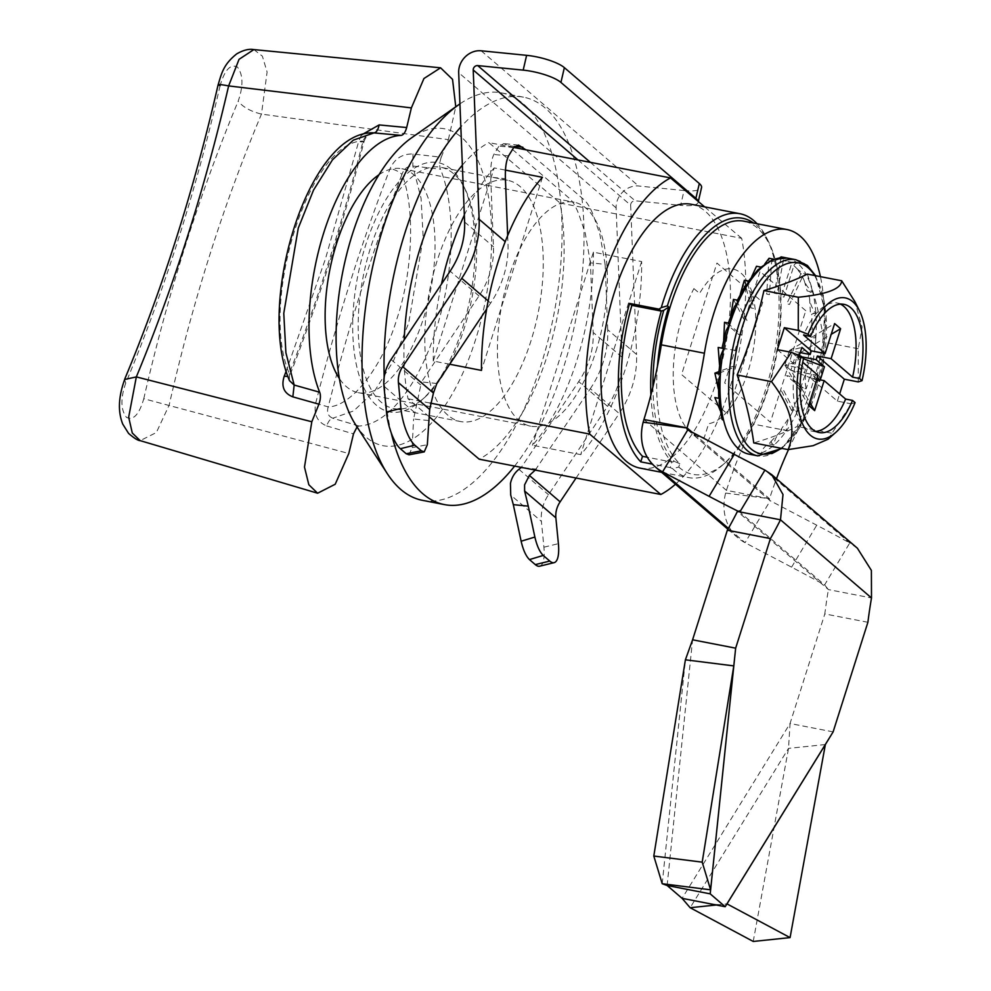 <?xml version="1.0" encoding="UTF-8"?>
<svg xmlns="http://www.w3.org/2000/svg" width="991" height="991" viewBox="0 0 991 991"><rect width="100%" height="100%" fill="white"/><g stroke="black" fill="none" stroke-linecap="round" stroke-linejoin="round"><path stroke-width="0.74" stroke-dasharray="4.96 3.72" d="M378.983 174.738A114.064 51.421 -79 0 1 401.838 168.743A114.064 51.421 -79 0 1 423.566 318.049A114.064 51.421 -79 0 1 358.333 392.671A114.064 51.421 -79 0 1 339.368 378.55M595.876 351.532A114.064 51.421 101 0 0 574.148 202.226A114.064 51.421 101 0 0 508.903 276.836A114.064 51.421 101 0 0 530.631 426.155A114.064 51.421 101 0 0 595.876 351.532M315.683 403.25L328.207 406.917C348.696 325.928 373.273 248.456 401.937 174.503C415.142 206.462 412.974 271.336 397.106 318.222C382.811 366.435 351.706 406.483 328.207 406.917C326.584 412.516 328.12 416.294 332.803 418.227C330.424 418.673 328.38 421.237 326.683 425.919C317.293 422.017 313.627 414.473 315.683 403.25C336.445 321.468 361.269 243.216 390.144 168.495C394.802 158.572 402.408 153.741 412.95 153.989L441.243 157.222C439.558 162.177 439.298 166.166 440.5 169.188L412.813 166.03C407.549 165.906 403.919 168.73 401.937 174.503C399.423 171.815 395.496 169.808 390.144 168.495M357.045 426.96L359.027 426.019A147.486 66.496 101 0 0 436.313 329A147.486 66.496 101 0 0 440.5 169.188M374.164 132.844C368.962 132.967 365.245 135.717 363.04 141.094C342.552 222.083 317.987 299.555 289.31 373.52C258.552 302.193 309.898 140.363 363.04 141.094L363.957 141.837C343.382 223.198 318.681 301.053 289.868 375.391L287.935 376.456M289.31 373.52L289.508 380.693L289.31 373.52M363.04 141.094C364.948 142.196 363.499 142.332 358.692 141.478L325.469 258.812L286.213 371.08M361.356 135.024L358.692 141.478M253.869 49.587L262.392 56.177L267.099 72.046L261.475 114.101C223.309 204.914 192.539 301.908 169.164 405.096L156.367 432.534L140.177 440.648M441.243 157.222L448.353 139.644L261.475 114.101C250.859 111.512 243.092 107.214 238.162 101.206C243.439 86.056 243.191 74.684 237.431 67.066C230.482 63.659 224.697 69.865 220.089 85.684L218.193 84.669M220.089 85.684C195.921 191.127 164.469 290.289 125.708 383.195C120.431 398.345 120.667 409.717 126.439 417.335C133.389 420.741 139.161 414.535 143.782 398.716L348.795 453.506M125.708 383.195L124.631 379.491M448.353 139.644L455.773 106.793M326.683 425.919L353.49 433.872M840.442 304.126A65.295 29.433 101 0 0 837.085 302.998A65.295 29.433 101 0 0 803.627 335.094M828.018 439.261L851.306 403.845L855.072 402.606M720.73 355.695L719.516 364.973M722.03 348.126L737.391 350.802L722.018 348.2M726.118 330.585L723.703 340.099M722.352 348.25A96.759 43.629 -79 0 1 723.616 342.044M724.52 322.323L738.617 334.425L741.367 334.97L728.472 323.896A3.146 0.694 17.6 0 1 728.236 323.475A3.146 0.694 17.6 0 1 730.033 323.4M734.393 306.752L730.739 316.067M728.472 323.896A96.759 43.629 -79 0 1 730.417 318.086M733.439 299.406L744.229 319.994L746.991 320.527L737.118 301.698A3.146 1.375 25.3 0 1 737.019 300.892A3.146 1.375 25.3 0 1 738.952 300.484M745.207 285.904L740.24 294.476M737.118 301.698A96.759 43.629 -79 0 1 739.596 296.668M744.352 280.28L751.104 307.953L753.866 308.486L747.685 283.178A3.146 1.97 34.8 0 1 747.858 281.915A3.146 1.97 34.8 0 1 749.865 281.357M758.09 269.651L750.534 279.276L751.686 276.762M747.685 283.178A96.759 43.629 -79 0 1 750.534 279.276M772.46 259.766L762.488 267.075L764.718 264.101M760.877 267.099L760.109 267.768A3.146 2.416 48.3 0 0 759.453 269.589A96.759 43.629 -79 0 1 762.488 267.075M760.109 267.768A3.146 2.416 48.3 0 1 762.017 267.322M769.066 258.267L766.675 294.079L769.437 294.612L771.617 261.859A3.146 2.7 69.2 0 1 774.578 259.345M786.705 257.957C781.304 258.49 777.278 259.469 774.628 260.906L779.669 257.821M771.617 261.859A96.759 43.629 -79 0 1 774.628 260.906M781.193 256.88L774.318 293.212L777.068 293.745L783.373 260.509A3.146 2.812 99.7 0 1 786.656 257.945L787.176 258.044A99.905 45.041 101 0 1 797.569 263.259L786.136 261.19L797.569 263.259A3.146 2.725 130.7 0 0 793.89 265.65L783.918 297.089L781.156 296.544L792.057 262.181M783.373 260.509A96.759 43.629 -79 0 1 786.136 261.19M800.914 273.813L786.73 303.878L789.493 304.41L802.462 276.91A3.146 2.453 152.3 0 1 806.426 274.891C801.583 272.451 798.189 270.122 796.244 267.917L800.914 273.813L806.426 274.891A99.905 45.041 101 0 0 797.569 263.259M793.89 265.65A96.759 43.629 -79 0 1 796.244 267.917M809.573 298.402L810.365 312.512L815.878 313.577C812.199 308.697 810.093 303.63 809.573 298.402A96.759 43.629 -79 0 0 808.507 293.534A3.146 2.007 166.3 0 1 812.67 292.048C808.346 288.282 805.534 284.467 804.234 280.602L807.157 290.982L812.67 292.048A99.905 45.041 101 0 0 806.426 274.891M802.462 276.91A96.759 43.629 -79 0 1 804.234 280.602M811.059 344.211L807.021 362.595L812.533 363.672C810.291 357.503 809.808 351.012 811.059 344.211A96.759 43.629 -79 0 0 811.567 338.042A3.146 0.756 -176.2 0 1 815.828 338.005C812.855 332.307 811.555 326.336 811.902 320.093L810.316 336.94L815.828 338.005A99.905 45.041 101 0 0 815.878 313.577A99.905 45.041 101 0 0 812.67 292.048M815.878 313.577A3.146 1.425 176.1 0 0 811.617 314.382A96.759 43.629 -79 0 1 811.902 320.093M807.021 362.595L812.533 363.672A99.905 45.041 101 0 0 815.828 338.005M800.691 387.741L786.594 375.639L789.356 376.171L802.252 387.246A3.146 0.694 -162.4 0 0 806.203 388.819C804.68 382.576 804.977 375.998 807.108 369.098L800.691 387.741L806.203 388.819A99.905 45.041 101 0 0 812.533 363.672M808.371 362.892A96.759 43.629 -79 0 1 807.108 369.098M791.772 410.658L780.982 390.07L783.732 390.615L793.605 409.444A3.146 1.375 -154.7 0 0 797.284 411.736C796.392 405.802 797.396 399.571 800.307 393.055L791.772 410.658L797.284 411.736A99.905 45.041 101 0 0 806.203 388.819M802.252 387.246A96.759 43.629 -79 0 1 800.307 393.055M780.19 431.865L768.706 443.819L774.219 444.885C774.206 440.648 776.201 436.313 780.19 431.865A96.759 43.629 -79 0 0 783.051 427.963A3.146 1.97 -145.2 0 0 786.371 430.862C785.999 425.61 787.585 420.147 791.128 414.473L780.858 429.784L786.371 430.862A99.905 45.041 101 0 0 797.284 411.736M793.605 409.444A96.759 43.629 -79 0 1 791.128 414.473M749.06 454.175A99.905 45.041 101 0 0 761.658 452.875C761.831 449.889 764.024 446.953 768.236 444.067A96.759 43.629 -79 0 0 771.271 441.552A3.146 2.416 -131.7 0 0 774.219 444.885A99.905 45.041 101 0 0 786.371 430.862M721.919 418.883A3.146 2.007 -13.7 0 1 722.216 417.607A96.759 43.629 -79 0 1 721.151 412.739L720.209 410.472M721.151 412.739L719.231 403.201M718.425 380.42L718.364 388.968M718.723 397.502A3.146 1.425 176.1 0 1 719.107 396.759A96.759 43.629 -79 0 1 718.822 391.049M800.245 352.598L789.493 350.504L801.892 347.42M799.328 355.509L797.26 362.037L784.86 365.122L805.534 369.147L797.26 362.037M817.03 379.02L811.53 374.301L790.855 370.275L795.488 355.658L789.493 350.504L784.86 365.122L790.855 370.275L809.684 402.197M784.86 365.122L808.644 405.455M777.378 349.625L804.37 372.802L805.534 369.147M804.37 372.802L818.157 375.478M815.717 431.395A65.295 29.433 101 0 1 812.186 431.184A65.295 29.433 101 0 1 796.677 357.033L803.565 358.37M816.968 379.231L810.365 377.955L837.358 401.132L851.306 403.845M796.677 357.033L802.747 362.235M811.53 374.301L810.365 377.955M790.855 370.275L819.805 381.411L817.377 379.318M819.805 381.411L820.288 379.875M801.843 356.896L795.488 355.658L803.49 358.73M837.358 401.132L839.65 393.935M795.488 355.658L800.158 352.87M800.53 352.647L831.201 334.339M789.493 350.504L834.62 323.574M858.256 381.907L858.28 348.745L862.108 326.993L854.911 301.685M807.331 274.098C815.333 297.238 820.87 319.895 823.93 342.068C817.488 370.659 808.557 398.791 797.148 426.489C785.169 432.448 770.701 437.935 753.767 442.94M858.28 348.745L823.93 342.068M831.499 433.166L797.148 426.489M718.772 373.421A3.146 0.756 3.8 0 1 719.156 373.099A96.759 43.629 -79 0 1 719.664 366.93M719.156 373.099L735.31 366.967L732.547 366.435L718.896 371.613M535.264 470.081L590.339 388.707L619.214 413.507A94.393 81.609 -49.3 0 0 636.581 354.493L607.718 329.706A94.393 81.609 130.7 0 1 590.339 388.707M523.595 467.814L536.577 469.115M436.858 383.48L421.485 381.944L478.987 295.95A78.661 68.007 -49.3 0 0 493.468 246.771L490.706 177.203L505.41 178.677M514.787 146.383L508.11 145.714L503.862 143.621L498.981 146.123L493.852 154.46C491.412 159.539 490.372 167.12 490.706 177.203M488.167 300.954L490.632 303.073A94.393 81.609 -49.3 0 0 507.999 244.071L505.224 241.68M576.068 478.009L619.214 413.507M539.674 566.195A29.495 9.452 76.3 0 0 543.91 547.193L541.396 521.377L510.712 495.029M698.098 201.322A29.495 7.668 13.1 0 1 698.122 202.362A29.495 7.668 13.1 0 1 680.631 205.348L684.063 190.545L638.588 186.011A19.671 16.996 -49.3 0 0 616.129 207.899L622.051 357.206A78.661 68.007 130.7 0 1 607.57 406.372L548.494 494.72A39.33 34.004 -49.3 0 0 541.396 521.377M607.718 329.706L605.129 264.312L590.425 262.85L593.188 332.419A78.661 68.007 130.7 0 1 578.707 381.585L521.328 467.38M577.964 159.935L630.66 205.187A3.939 3.394 130.7 0 1 635.157 200.814L680.631 205.348M684.063 190.545A29.495 7.668 -166.9 0 0 701.554 187.559M630.66 205.187L636.581 354.493M507.665 235.61L507.999 244.071M605.129 264.312L599.902 234.384L593.72 216.335C590.723 208.358 587.452 202.796 583.91 199.649L525.862 149.802M590.425 262.85L585.198 232.91L579.029 214.861C576.031 206.884 572.761 201.322 569.218 198.188L508.11 145.714M490.632 303.073L486.68 308.981M428.558 420.506L413.594 419.007L421.485 381.944M409.035 454.819L412.145 447.622L413.594 419.007M867.893 622.286L824.809 613.912A249.472 112.478 -79 0 1 828.414 589.583L824.611 584.925A249.472 24.379 -149.1 0 0 791.586 567.162L745.071 542.696A51.136 44.199 130.7 0 1 737.911 537.84A51.136 44.199 130.7 0 1 725.647 493.06L726.428 490.347A249.472 112.478 -79 0 1 753.717 424.185A127.827 57.639 101 0 0 757.211 227.868A127.827 57.639 101 0 0 743.907 221.191M788.526 449.567A249.472 112.478 -79 0 1 796.789 432.559A127.827 57.639 101 0 0 820.424 276.65M727.32 413.829L762.686 302.329L716.951 263.061L681.585 374.548L727.32 413.829M643.939 419.503L726.428 490.347L769.512 498.721A249.472 112.478 -79 0 1 776.486 478.727M725.647 493.06L769.512 498.721L691.941 432.101M738.518 511.443A249.472 24.379 -149.1 0 0 739.782 512.074L824.611 584.925L849.758 542.957A249.472 24.379 -149.1 0 0 816.733 525.193L770.218 500.728A1.97 1.697 130.7 0 1 769.474 498.82M740.636 510.65L739.782 512.074L737.415 511.43L828.414 589.583L871.498 597.957M857.376 548.209L849.758 542.957L764.928 470.106M833.121 731.878L790.05 723.504L824.809 613.912M753.234 941.45L788.526 748.378L790.05 723.504L682.093 898.342M716.307 904.994L726.985 903.879M825.367 744.538L788.526 748.378L690.145 907.719M805.77 310.703L760.035 271.423L724.669 382.922L770.403 422.191L805.77 310.703M691.322 204.282A134.392 60.6 -79 0 1 717.05 379.813A134.392 60.6 -79 0 1 640.05 468.124M657.442 366.348A126.836 57.193 101 0 0 679.814 463.689L678.748 467.046L672.654 468.656A134.392 60.6 101 0 0 688.708 477.588A134.392 60.6 101 0 0 722.266 465.349A134.392 60.6 101 0 0 765.709 389.265A134.392 60.6 101 0 0 766.514 237.642A134.392 60.6 101 0 0 757.087 223.743M678.748 467.046A130.44 58.816 101 0 0 725.499 462.5A130.44 58.816 101 0 0 767.653 388.658A130.44 58.816 101 0 0 768.446 241.494A130.44 58.816 101 0 0 753.693 223.086M650.914 394.876A128.458 57.924 101 0 0 671.935 462.054L647.309 457.272M652.908 386.849A126.836 57.193 101 0 0 674.437 461.434L671.935 462.054L670.201 467.579L672.654 468.656M679.814 463.689L674.437 461.434M693.911 288.604L699.572 293.41A78.76 35.515 -79 0 1 755.452 312.71A78.76 35.515 -79 0 1 708.639 423.714L704.291 437.477A92.51 41.709 -79 0 1 673.595 385.846A92.51 41.709 -79 0 1 693.911 288.604M449.728 364.242L433.253 361.046L494.187 167.925L505.472 170.118M542.436 177.302L481.49 370.411M593.398 252.185A166.166 74.92 -79 0 1 532.464 445.256L580.714 454.621A166.166 74.92 101 0 0 641.635 261.55L593.398 252.185L532.464 445.256M641.635 261.55L580.714 454.621M513.784 147.461L488.873 142.617L560.026 203.031A166.166 74.92 -79 0 1 479.186 459.192M560.026 203.031L741.677 238.323A166.166 74.92 -79 0 1 675.466 484.203M741.677 238.323L704.613 206.859M429.314 416.852L408.032 398.778A166.166 74.92 -79 0 1 404.192 339.839M462.351 165.175A166.166 74.92 -79 0 1 488.873 142.617M408.032 398.778L430.243 403.089M433.253 361.046A166.166 74.92 -79 0 1 441.466 284.12M464.333 215.084A166.166 74.92 -79 0 1 494.187 167.925M670.201 467.579L652.437 464.135M422.439 500.331A207.515 93.563 101 0 0 548.271 339.554A207.515 93.563 101 0 0 522.963 103.547A207.515 93.563 101 0 0 501.607 92.919A207.515 93.563 101 0 0 459.923 103.882M514.626 466.08A207.515 93.563 101 0 0 582.572 270.853A207.515 93.563 101 0 0 544.963 107.821A207.515 93.563 101 0 0 523.607 97.192A207.515 93.563 101 0 0 460.84 126.959M355.707 424.891A161.409 72.777 101 0 0 366.484 437.452A161.409 72.777 101 0 0 475.569 339.653A161.409 72.777 101 0 0 461.273 137.092A161.409 72.777 101 0 0 411.488 137.885M451.153 169.139A126.959 57.243 101 0 0 365.357 246.078A126.959 57.243 101 0 0 376.605 405.393A126.959 57.243 101 0 0 421.361 400.352A126.959 57.243 101 0 0 463.169 185.23A126.959 57.243 101 0 0 451.153 169.139M453.519 173.598A122.909 55.422 101 0 0 440.871 167.306A122.909 55.422 101 0 0 366.348 262.541A122.909 55.422 101 0 0 381.337 402.321A122.909 55.422 101 0 0 393.984 408.614A122.909 55.422 101 0 0 424.668 397.428A122.909 55.422 101 0 0 465.138 189.17A122.909 55.422 101 0 0 453.519 173.598M447.944 415.266A122.909 55.422 -79 0 1 432.956 275.486A122.909 55.422 -79 0 1 507.479 180.251A122.909 55.422 -79 0 1 520.114 186.543A122.909 55.422 -79 0 1 535.103 326.324A122.909 55.422 -79 0 1 460.58 421.559A122.909 55.422 -79 0 1 447.944 415.266M384.198 376.939A207.515 93.563 101 0 0 391.222 432.869M412.95 153.989L412.813 166.03L421.088 198.373L423.194 237.753L408.713 322.955L393.427 360.997L374.511 391.247L353.663 410.918L332.803 418.227L359.027 426.019M143.782 398.716C167.937 293.274 199.402 194.112 238.162 101.206M795.884 259.729A99.905 45.041 -79 0 1 806.29 264.956A99.905 45.041 -79 0 1 818.306 378.612A99.905 45.041 -79 0 1 757.781 455.86M761.658 452.875A99.905 45.041 101 0 0 774.219 444.885M781.156 448.266A97.304 43.864 101 0 0 822.617 366.695A97.304 43.864 101 0 0 814.726 275.535M478.987 295.95L450.125 271.162M464.606 221.984L493.468 246.771M508.544 155.934L493.852 154.46M513.672 147.585L498.981 146.123M543.91 547.193L558.391 543.663M518.912 469.325L548.494 494.72M607.57 406.372L578.707 381.585M622.051 357.206L593.188 332.419M590.363 162.338L635.157 200.814M481.143 50.789L638.588 186.011M616.129 207.899L458.684 72.677M412.145 447.622L427.332 444.699M414.622 412.516L383.951 386.168M391.049 359.51L420.618 384.904M796.789 432.559L753.717 424.185M687.742 429.896L770.218 500.728L745.071 542.696L728.397 528.376M791.586 567.162L816.733 525.193M662.211 883.724L685.4 659.808M667.129 885.483L692.585 639.802M401.838 168.743L574.148 202.226M363.957 141.837C365.679 136.634 368.726 133.624 373.111 132.819L373.111 132.819M358.333 392.671L530.631 426.155M837.085 302.998L843.985 304.336M737.366 300.174L737.019 300.892M748.44 281.085L747.858 281.915M773.909 259.208L773.265 259.444M812.186 431.184L819.074 432.522M782.072 448.44L806.538 415.886L822.741 366.72L826.135 315.076L815.643 275.721M698.321 201.507L698.122 202.362M518.553 145.082L503.862 143.621M719.565 904.647L712.963 904.337M687.469 429.71L769.945 500.542M727.902 529.244L737.911 537.84M768.446 241.494L766.514 237.642M725.499 462.5L722.266 465.349M661.629 472.323L688.708 477.588M507.479 180.251L440.871 167.306M460.58 421.559L393.984 408.614M465.138 189.17L463.169 185.23M424.668 397.428L421.361 400.352M501.607 92.919L523.607 97.192"/><path stroke-width="1.49" d="M339.368 378.55A114.064 51.421 -79 0 1 336.606 243.365A114.064 51.421 -79 0 1 378.983 174.738M379.107 124.928L406.682 127.542C405.356 132.336 403.498 134.949 401.144 135.395L373.111 132.819C308.139 131.023 256 303.209 289.508 380.693L294.166 385.041L285.891 352.709L283.773 313.317L298.266 228.116L313.54 190.074L332.468 159.836L353.304 140.152L374.164 132.844C376.493 132.385 378.141 129.747 379.107 124.928L361.356 135.024M287.935 376.456L284.219 376.233C280.998 386.44 283.872 393.316 292.841 396.858L318.929 404.192C320.626 399.224 320.873 395.236 319.672 392.225A147.486 66.496 -79 0 1 323.859 232.414A147.486 66.496 -79 0 1 401.144 135.395M286.213 371.08L284.219 376.233M455.773 106.793L452.54 79.367L440.586 67.809L423.937 78.524L411.376 107.895L406.682 127.542M124.866 378.934C117.26 399.782 118.709 413.693 122.711 424.037L128.57 433.401C134.181 438.233 138.059 440.636 140.177 440.648L132.286 433.005L128.669 417.149L136.337 376.902C173.995 285.99 204.765 188.984 228.636 85.907L239.054 59.324L253.869 49.587M318.929 404.192L311.818 421.757L304.485 467.058L308.833 484.748L317.615 493.221L335.218 484.227L348.795 453.506L353.49 433.872L357.045 426.96M124.631 379.491L136.337 376.902L311.818 421.757M220.089 85.684C216.1 84.037 218.949 84.111 228.636 85.907L411.376 107.895M720.209 410.472L714.845 397.564L720.358 398.63L719.404 399.286L719.169 402.581L721.919 418.883A3.146 2.007 -13.7 0 0 723.566 420.159A99.905 45.041 101 0 0 738.667 448.96A99.905 45.041 101 0 0 749.06 454.175L757.781 455.86A99.905 45.041 -79 0 1 747.375 450.645A99.905 45.041 -79 0 1 735.359 336.99A99.905 45.041 -79 0 1 795.884 259.729L787.176 258.044A99.905 45.041 101 0 0 786.705 257.957L786.656 257.945A3.146 2.812 99.7 0 1 786.705 257.957A99.905 45.041 101 0 0 774.578 259.345L772.46 259.766L760.109 267.768M763.95 290.561C780.883 285.557 795.339 280.069 807.331 274.098L841.681 280.775C841.248 288.914 826.791 294.401 798.3 297.238L798.275 330.399L807.987 334.252L810.527 336.432L803.627 335.094L825.119 353.552L811.332 350.864L784.339 327.687L777.378 349.625L791.326 352.325L801.025 356.19L803.565 358.37A65.295 29.433 101 0 0 819.074 432.522A65.295 29.433 101 0 0 852.533 400.414L855.072 402.606A71.847 32.393 101 0 1 835.76 432.423L828.018 439.261L813.115 445.69L788.118 449.617L753.767 442.94C750.707 420.766 745.182 398.109 737.168 374.97C748.577 347.284 757.508 319.139 763.95 290.561L798.3 297.238M840.442 304.126A65.295 29.433 101 0 1 843.886 306.405A65.295 29.433 101 0 1 852.594 377.15L859.482 378.488A65.295 29.433 101 0 0 850.773 307.743A65.295 29.433 101 0 0 843.985 304.336A65.295 29.433 101 0 0 810.527 336.432M801.025 356.19A71.847 32.393 101 0 0 810.341 435.21A71.847 32.393 101 0 0 835.76 432.423M719.516 364.973L718.19 347.469L723.703 348.547L720.73 355.695L718.772 373.421A3.146 0.756 3.8 0 0 720.407 374.202L718.425 380.42L718.723 397.502A3.146 1.425 176.1 0 0 720.358 398.63A99.905 45.041 101 0 0 723.566 420.159M723.703 340.099L724.52 322.323L730.033 323.4L726.118 330.585L722.018 348.2L723.703 348.547A99.905 45.041 101 0 0 720.407 374.202A99.905 45.041 101 0 0 720.358 398.63M718.19 347.469L722.03 348.126M730.739 316.067L733.439 299.406L738.952 300.484L734.393 306.752L728.236 323.475M740.24 294.476L744.352 280.28L749.865 281.357L745.207 285.904L737.019 300.892M751.686 276.762L756.505 266.257L762.017 267.322L758.09 269.651L747.858 281.915M764.718 264.101L769.066 258.267L774.578 259.345A99.905 45.041 101 0 0 762.017 267.322A99.905 45.041 101 0 0 749.865 281.357A99.905 45.041 101 0 0 738.952 300.484A99.905 45.041 101 0 0 730.033 323.4A99.905 45.041 101 0 0 723.703 348.547M779.669 257.821L781.193 256.88L786.705 257.957M718.364 388.968L714.895 373.136L720.407 374.202M799.328 355.509L801.892 347.42L810.167 354.518L800.245 352.598M809.684 402.197L814.652 410.608L824.153 380.631L816.968 379.231M802.747 362.235L818.157 375.478L808.644 405.455L814.652 410.608M815.717 431.395A65.295 29.433 101 0 0 845.633 399.076L852.533 400.414M824.153 380.631L845.633 399.076M791.326 352.325L771.518 381.646C790.905 406.805 796.442 429.462 788.118 449.617M820.288 379.875L824.45 366.781L803.49 358.73M801.843 356.896L816.163 359.671L824.45 366.781M839.65 393.935L844.32 379.194L817.327 356.017L816.163 359.671M817.327 356.017L831.115 358.692L840.616 328.727L834.62 323.574L825.119 353.552M831.201 334.339L840.616 328.727M852.594 377.15L831.115 358.692M810.167 354.518L811.332 350.864M784.339 327.687L798.275 330.399M844.32 379.194L858.256 381.907L862.034 380.668L859.482 378.488M862.034 380.668A71.847 32.393 101 0 0 859.42 310.679A71.847 32.393 101 0 0 807.987 334.252M859.42 310.679L854.911 301.673L841.681 280.775M771.518 381.646L737.168 374.97M714.895 373.136L718.896 371.613M521.328 467.38L518.912 469.325C514.564 472.781 511.74 477.489 510.452 483.435L510.712 495.029L513.313 504.642L528.277 506.141L524.611 491.003L524.598 484.847L529.367 475.432L535.264 470.081M521.204 467.579L523.595 467.814M698.321 201.507L701.554 187.559A29.495 7.668 -166.9 0 0 699.324 183.533L564.362 67.636A29.495 7.668 -166.9 0 0 526.617 55.335L481.143 50.789A19.671 16.996 -49.3 0 0 458.684 72.677L464.606 221.984A78.661 68.007 130.7 0 1 450.125 271.162L391.049 359.51A39.33 34.004 130.7 0 0 383.951 386.168L386.465 411.983A29.495 9.452 76.3 0 0 400.352 448.712L406.186 453.729L409.035 454.819L424.222 451.896L421.373 450.794L414.82 445.17A29.495 9.452 -103.7 0 1 400.934 408.441L398.419 382.625A23.598 20.402 130.7 0 1 402.68 366.633L461.756 278.285A94.393 81.609 -49.3 0 0 479.136 219.271L473.215 69.965A3.939 3.394 130.7 0 1 477.712 65.592L523.186 70.126A29.495 7.668 13.1 0 1 560.931 82.439L695.88 198.336A29.495 7.668 13.1 0 1 698.098 201.322M525.862 149.802L518.553 145.082L513.672 147.585L508.544 155.934C506.116 161 505.063 168.581 505.41 178.677L507.665 235.61M513.313 504.642L521.13 541.222C523.174 550.017 525.961 556.149 529.467 559.593L543.229 555.443L549.782 561.067A29.495 9.452 -103.7 0 0 554.142 562.653A29.495 9.452 -103.7 0 0 558.391 543.663L555.864 517.847A23.598 20.402 -49.3 0 1 560.126 501.842L576.068 478.009M543.229 555.443C539.711 551.999 536.936 545.868 534.88 537.06L521.13 541.222M529.467 559.593L535.301 564.61A29.495 9.452 76.3 0 0 539.674 566.195L554.142 562.653M528.277 506.141L534.88 537.06M522.814 147.188L514.787 146.383M486.68 308.981L436.858 383.48L433.439 393.043L429.673 409.469L427.332 444.699L424.222 451.896M820.424 276.65A127.827 57.639 101 0 0 800.294 236.23A127.827 57.639 101 0 0 786.99 229.553A127.827 57.639 101 0 0 704.403 353.217A249.472 112.478 -79 0 1 687.011 427.877L686.998 427.988A1.97 1.697 -49.3 0 0 687.742 429.896L662.595 471.865L709.098 496.33A249.472 24.379 -149.1 0 0 738.518 511.443M786.99 229.553L743.907 221.191A127.827 57.639 101 0 0 661.331 344.843A249.472 112.478 -79 0 1 643.939 419.503L643.159 422.216L686.998 427.988M687.742 429.896L734.257 454.361A249.472 24.379 -149.1 0 0 764.928 470.106L771.63 474.565L783.001 494.509L780.487 519.804A249.472 112.478 -79 0 1 770.416 538.584L735.656 648.164L692.585 639.802L685.4 659.808L653.8 856.051L662.211 883.724L710.609 889.819L710.213 893.857L725.177 906.715L726.985 903.879L790.075 937.61L753.234 941.45L690.145 907.719L716.307 904.994M770.416 538.584L727.344 530.21L692.585 639.802M776.486 478.727A249.472 112.478 -79 0 1 788.526 449.567M764.928 470.106L740.636 510.65M790.075 937.61L825.367 744.538L833.121 731.878L867.893 622.286A249.472 112.478 -79 0 1 871.498 597.957L871.386 570.407L857.376 548.209L771.63 474.565M662.211 883.724L667.129 885.483L682.093 898.342L690.145 907.719M682.093 898.342L725.177 906.715L833.121 731.878M702.198 862.145L710.609 889.819L733.798 665.902L702.198 862.145L653.8 856.051M667.129 885.483L710.213 893.857L735.656 648.164L733.798 665.902L685.4 659.808M871.498 597.957L780.487 519.804L737.415 511.43A249.472 112.478 -79 0 1 727.344 530.21M740.587 510.737L737.415 511.43M691.941 432.101L687.011 427.877L643.939 419.503M643.159 422.216A51.136 44.199 -49.3 0 0 655.435 466.996A51.136 44.199 -49.3 0 0 662.595 471.865L728.397 528.376M661.629 472.323L640.05 468.124A134.392 60.6 -79 0 1 614.321 292.593A134.392 60.6 -79 0 1 691.322 204.282L739.98 213.734A134.392 60.6 101 0 0 662.979 302.044A134.392 60.6 101 0 0 661.294 307.606L659.015 309.142L661.282 311.075A128.458 57.924 101 0 0 650.914 394.876M757.087 223.743A134.392 60.6 101 0 0 739.98 213.734M753.693 223.086A130.44 58.816 101 0 0 667.959 304.002A130.44 58.816 101 0 0 667.377 305.847L661.294 307.606M647.309 457.272L642.502 456.331A128.458 57.924 -79 0 1 631.849 305.352L661.282 311.075L663.772 310.332A126.836 57.193 101 0 0 652.908 386.849M667.377 305.847L668.752 307.012A126.836 57.193 101 0 0 657.442 366.348M668.752 307.012L663.772 310.332M505.472 170.118L542.436 177.302A166.166 74.92 101 0 0 481.49 370.411L449.728 364.242M675.466 484.203A166.166 74.92 -79 0 1 660.836 494.484L479.186 459.192L429.314 416.852M704.613 206.859L670.523 177.922L513.784 147.461M404.192 339.839A166.166 74.92 -79 0 1 462.351 165.175M430.243 403.089L589.695 434.083A166.166 74.92 -79 0 1 670.523 177.922M441.466 284.12A166.166 74.92 -79 0 1 464.333 215.084M589.695 434.083L660.836 494.484M652.437 464.135L640.756 461.856A134.392 60.6 -79 0 1 629.582 303.419L659.015 309.142M640.756 461.856L642.502 456.331M629.582 303.419L631.849 305.352M459.923 103.882A207.515 93.563 101 0 0 458.944 104.563A207.515 93.563 101 0 0 370.176 278.781A207.515 93.563 101 0 0 387.246 473.562A207.515 93.563 101 0 0 401.095 489.715A207.515 93.563 101 0 0 422.439 500.331L444.451 504.605A207.515 93.563 101 0 0 514.626 466.08M391.222 432.869A207.515 93.563 101 0 0 423.095 493.989A207.515 93.563 101 0 0 444.451 504.605M460.84 126.959A207.515 93.563 101 0 0 384.198 376.939M458.944 104.563L411.488 137.885A161.409 72.777 101 0 0 342.44 273.392A161.409 72.777 101 0 0 355.707 424.891L387.246 473.562M319.672 392.225L294.166 385.041L292.841 396.858M814.726 275.535A97.304 43.864 101 0 0 808.235 267.892A97.304 43.864 101 0 0 742.457 326.473A97.304 43.864 101 0 0 750.856 448.762A97.304 43.864 101 0 0 781.156 448.266M505.224 241.68L479.136 219.271M461.756 278.285L488.167 300.954M560.126 501.842L529.367 475.432M555.864 517.847L524.611 491.003M549.782 561.067L535.301 564.61M473.215 69.965L577.964 159.935M477.712 65.592L590.363 162.338M699.324 183.533L695.88 198.336M526.617 55.335L523.186 70.126M560.931 82.439L564.362 67.636M421.373 450.794L406.186 453.729M400.934 408.441L386.465 411.983M400.352 448.712L414.82 445.17M429.673 409.469L398.419 382.625M433.439 393.043L402.68 366.633M704.403 353.217L661.331 344.843M734.257 454.361L709.098 496.33M726.985 903.879L825.367 744.538M317.615 493.221L140.115 440.623M124.792 378.958C163.106 287.142 194.224 189.033 218.144 84.656M218.206 84.669C221.761 72.355 223.892 64.155 236.676 53.91C243.117 50.182 248.741 48.732 253.523 49.55L440.586 67.809M795.884 259.729L807.405 265.489L815.643 275.721M787.176 258.044L773.265 259.444M757.781 455.86L782.072 448.44M655.435 466.996L727.902 529.244"/></g></svg>
